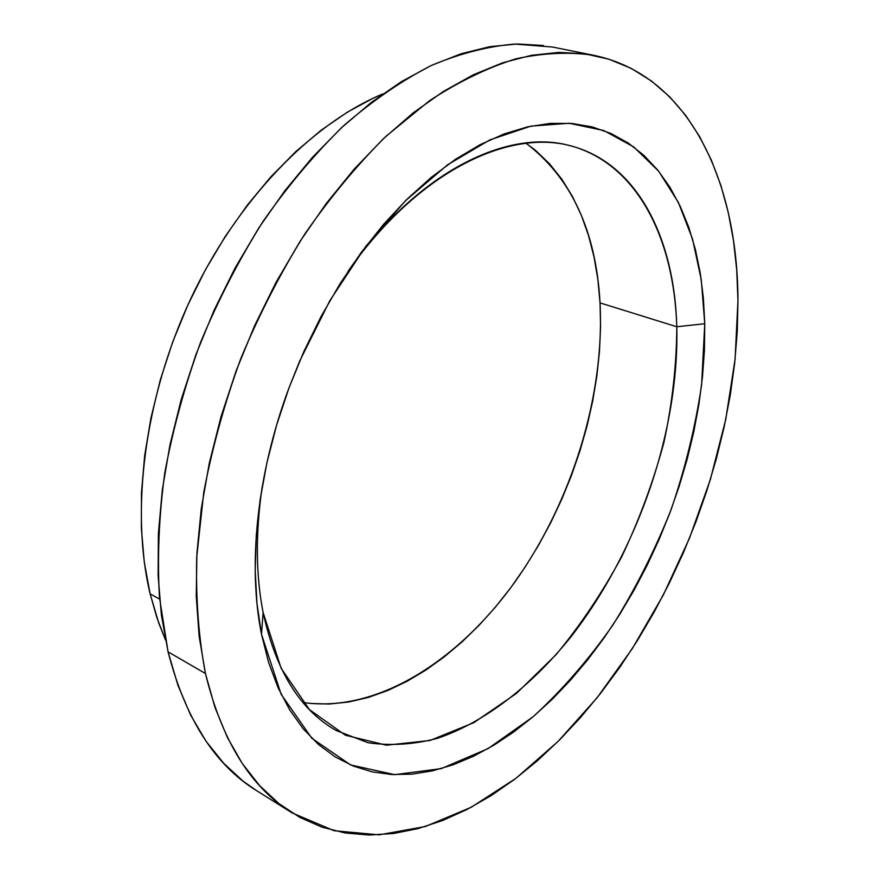 <?xml version="1.0" encoding="UTF-8"?>
<svg xmlns="http://www.w3.org/2000/svg" width="879" height="879" viewBox="0 0 879 879"><rect width="100%" height="100%" fill="white"/><g stroke="black" fill="none" stroke-linecap="round" stroke-linejoin="round"><path stroke-width="1.32" d="M302.98 702.486C376.948 713.287 458.585 660.832 515.413 581.283C572.119 501.063 604.741 395.847 600.038 302.892L676.786 326.757C679.28 431.666 637.484 552.001 570.042 637.967C530.993 686.169 484.812 722.307 437.412 738.349C413.712 744.557 390.584 746.018 368.026 742.711L336.207 730.526C300.124 710.144 275.753 670.787 263.107 612.476L281.159 668.326L309.441 709.628L345.414 735.229L386.419 745.194L429.985 740.481L473.935 722.615L516.445 693.41L556.022 654.734C580.623 624.98 602.554 592.237 621.827 556.506C639.33 519.61 653.372 481.56 663.931 442.368C672.336 403.043 676.621 364.51 676.786 326.757L704.76 323.725L701.618 384.782C695.443 426.59 685.29 468.155 671.16 509.479C654.976 550.122 635.561 588.622 612.916 624.98C588.655 659.613 562.12 690.147 533.3 716.583L488.12 748.567L441.291 768.609L394.693 774.663L350.655 764.961L311.836 738.272L281.17 694.344L261.492 634.264L263.107 612.476L261.492 634.264C247.669 565.9 256.723 474.913 288.62 388.859L299.739 360.939L329.889 300.585L365.73 246.428L405.549 200.654L447.51 164.845L489.823 139.915L530.828 126.147L569.163 123.258L603.741 130.521L633.77 146.936L658.745 171.317L678.357 202.401L692.52 238.956L701.277 279.775L704.76 323.725L676.786 326.757C674.149 240.494 638.956 167.219 574.734 146.969C510.897 126.939 418.415 170.834 347.985 271.402C415.855 173.251 506.128 128.433 569.098 145.431C637.099 162.132 674.556 237.956 676.786 326.757L600.038 302.892L597.874 279.533L594.039 257.009L588.523 235.506L581.316 215.234L572.394 196.38L561.791 179.162L549.518 163.791L535.63 150.474L525.686 142.969C571.295 177.635 596.083 230.935 600.038 302.892L600.566 326.9L599.478 351.391L596.841 376.179L592.677 401.121L587.029 426.051L579.964 450.817L571.526 475.264L561.769 499.239L550.759 522.62L538.541 545.233L525.202 566.955L510.798 587.633L495.415 607.114L479.121 625.255L462.024 641.901L444.214 656.91L425.799 670.128L406.889 681.39L387.628 690.553L368.158 697.486L348.611 702.024L329.185 704.035L310.045 703.42M150.133 593.863L159.626 599.115L150.133 593.863L156.956 617.882L165.494 640L158.692 622.903L150.133 593.863L144.299 562.252L141.365 528.4L141.453 492.734L144.65 455.729L150.957 417.899L160.341 379.805L172.68 342.008L187.82 305.09L205.51 269.611L225.485 236.088L247.406 204.994L270.93 176.745L295.674 151.704L321.264 130.125L347.326 112.193L373.487 98.052L382.87 93.888C311.836 123.412 237.396 199.687 190.82 298.574C144.42 397.528 130.224 510.831 150.133 593.863M205.444 673.523C198.698 637.857 195.775 599.148 196.698 557.407L203.763 492.328C212.268 447.543 224.639 402.868 240.901 358.313C259.184 314.517 280.434 273.16 304.65 234.264C330.196 197.379 357.292 164.736 385.947 136.333L429.611 100.645C459.014 81.527 487.812 67.573 516.017 58.783C543.541 52.883 569.438 51.718 593.732 55.3C689.543 75.154 737.613 181.821 737.964 300.475L736.734 270.095L733.504 240.626L728.23 212.3L720.857 185.359L711.342 160.055L699.662 136.684L685.796 115.523L669.754 96.877L651.548 81.077L631.265 68.419L608.96 59.223L584.788 53.784L558.912 52.399L531.542 55.3L502.942 62.695L473.44 74.726L443.39 91.46L413.196 112.864L383.288 138.827L354.149 169.142L326.252 203.467L300.069 241.351L276.061 282.28L254.646 325.626L236.187 370.696L221.003 416.756L209.312 463.068L201.258 508.853L196.907 553.429L196.237 596.105L199.137 636.308L205.444 673.523L214.937 707.342L227.353 737.448L242.362 763.598L259.668 785.672L278.94 803.604L299.827 817.415L322.033 827.172L345.249 832.995L369.18 835.039L393.561 833.501L418.162 828.567L442.741 820.459L467.134 809.405L491.141 795.616L514.611 779.332L537.41 760.742L559.429 740.063L580.536 717.506L600.643 693.256L619.662 667.491L637.517 640.384L654.141 612.114L669.446 582.832L683.39 552.715L695.893 521.906L706.892 490.57L716.341 458.86L724.153 426.93L730.295 394.957L734.679 363.093L737.25 331.537L737.964 300.475L735.075 359.379L725.746 419.426L710.397 479.451L689.433 538.344L663.282 595.061L632.353 648.548L597.116 697.717L558.088 741.404L515.885 778.354L471.298 807.219L425.293 826.535L379.058 834.841L334.097 830.71L292.169 812.932C250.9 787.628 221.991 741.162 205.444 673.523L168.076 651.844L205.444 673.523M593.457 55.245L552.539 47.037L514.83 44.06C488.109 46.257 460.277 53.388 431.369 65.453C402.121 80.439 373.004 100.404 344.03 125.367C315.528 153.067 288.642 184.92 263.381 220.926C239.462 258.92 218.552 299.343 200.643 342.184C184.766 385.804 172.789 429.578 164.681 473.506C158.923 516.852 157.187 558.154 159.473 597.434L168.076 651.844C185.304 718.714 214.806 764.972 256.569 790.628L292.169 812.932M262.151 487.065C255.47 533.19 255.789 574.998 263.107 612.476C255.789 574.998 255.47 533.19 262.151 487.065M261.492 634.264L256.987 603.543L255.196 570.592L256.228 535.805L260.151 499.635L266.952 462.585L276.588 425.205L288.927 388.046L303.804 351.666L321 316.616L340.228 283.412L361.192 252.515L383.563 224.343L406.977 199.247L431.084 177.492L455.52 159.286L479.967 144.749L504.106 133.938L527.642 126.84L550.309 123.39L571.877 123.456L592.182 126.895L611.037 133.509L628.331 143.09L643.955 155.396L657.844 170.207L669.952 187.26L680.247 206.334L688.729 227.167L695.399 249.548L700.277 273.237L703.387 298.036L704.76 323.725L704.442 350.128L702.475 377.025L698.915 404.274L693.806 431.688L687.202 459.102L679.148 486.362L669.721 513.303L658.975 539.783L646.955 565.647L633.737 590.754L619.387 614.937L603.972 638.044L587.579 659.931L570.262 680.423L552.144 699.365L533.3 716.583L513.841 731.91L493.888 745.183L473.583 756.215L453.048 764.829L432.468 770.861L411.998 774.146L391.836 774.531L372.191 771.872L353.281 766.048L335.328 756.984L318.583 744.601L303.288 728.889L289.696 709.891L278.05 687.675L268.578 662.392L261.492 634.264M256.8 790.781L243.153 781.211L223.607 763.214L206.005 741.173L190.666 715.154L177.932 685.301L168.076 651.844L161.395 615.113L158.11 575.492L158.385 533.509L162.329 489.724L169.977 444.796L181.25 399.418L196.039 354.314L214.102 310.21L235.165 267.842L258.855 227.848L284.752 190.853L312.419 157.363L341.393 127.807L371.191 102.513L401.34 81.681L431.413 65.431L461.014 53.784L489.757 46.686L517.346 43.983L543.486 45.499"/></g></svg>
